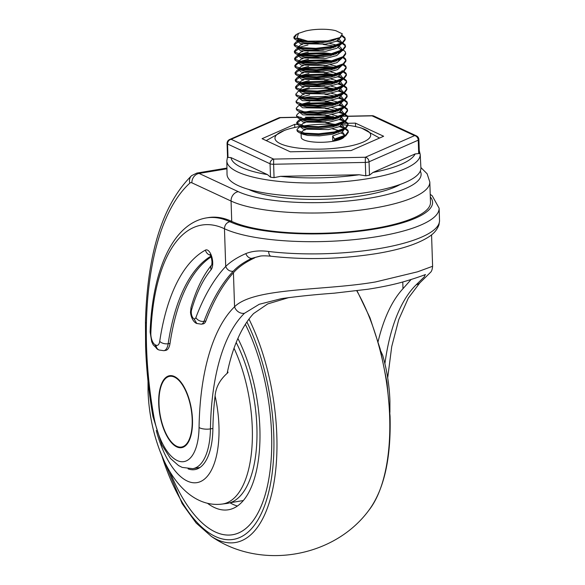 <?xml version="1.0" encoding="UTF-8"?>
<svg xmlns="http://www.w3.org/2000/svg" width="585" height="585" viewBox="0 0 585 585"><rect width="100%" height="100%" fill="white"/><g stroke="black" fill="none" stroke-linecap="round" stroke-linejoin="round"><path stroke-width="0.88" d="M439.547 221.064L438.874 225.057C437.134 229.788 433.785 233.715 428.842 236.83C417.551 244.084 400.111 249.671 376.543 253.583C341.004 259.162 305.845 260.047 271.067 256.237A6.325 3.108 -83.2 0 1 268.647 251.477A113.856 29.506 -1.9 0 0 378.429 248.705A113.856 29.506 -1.9 0 0 439.145 223.09L439.547 221.064L439.116 208.187A113.856 29.506 178.1 0 1 378.027 236.494A113.856 29.506 178.1 0 1 224.464 228.75C224.677 224.991 226.475 222.644 229.861 221.715A107.53 27.861 -1.9 0 0 374.89 229.027A107.53 27.861 -1.9 0 0 430.304 196.874M248.676 189.423A84.335 21.857 -1.9 0 0 363.212 195.529A84.335 21.857 -1.9 0 0 400.308 184.392M183.28 385.544A35.846 15.766 -99.5 0 0 170.081 376.272A35.846 15.766 -99.5 0 0 169.891 376.301M192.18 419.408A35.846 15.766 -99.5 0 0 169.701 376.33A35.846 15.766 -99.5 0 0 159.003 403.964A35.846 15.766 -99.5 0 0 181.474 447.05A35.846 15.766 -99.5 0 0 192.18 419.408M158.71 403.833A36.475 16.044 -99.5 0 0 181.584 447.671A36.475 16.044 -99.5 0 0 192.472 419.547A36.475 16.044 -99.5 0 0 169.599 375.709A36.475 16.044 -99.5 0 0 158.71 403.833M168.275 437.77A36.475 16.044 -99.5 0 0 181.767 447.635M378.115 341.552A189.759 83.472 80.5 0 1 402.992 288.69L411.094 279.52M226.951 168.794L199.09 173.431L238.256 191.661A8.431 7.254 -65 0 0 231.06 201.05L231.733 221.401A177.109 77.907 -99.5 0 0 208.231 217.62L206.359 217.927A177.109 77.907 80.5 0 1 229.861 221.715L231.733 221.401A105.424 27.319 -1.9 0 0 373.917 228.567A105.424 27.319 -1.9 0 0 430.487 202.359L429.814 182.008A105.424 27.319 178.1 0 1 373.245 208.216A105.424 27.319 178.1 0 1 231.06 201.05L191.887 182.82A8.431 3.707 -99.5 0 0 189.833 183.12A231.931 102.024 -99.5 0 0 146.418 323.249A223.499 98.317 -99.5 0 0 146.557 347.475A223.499 98.317 -99.5 0 0 153.811 416.388A50.602 22.259 -99.5 0 0 179.675 461.419A50.602 22.259 -99.5 0 0 199.054 427.496A198.198 87.187 80.5 0 1 234.563 306.767C253.948 287.286 324.361 290.869 375.687 281.911L417.5 271.828L432.608 266.277C432.322 269.407 431.606 271.455 430.443 272.42L419.774 282.943A8.431 7.239 45.6 0 1 416.271 284.69L424.227 276.924L425.156 274.709M271.067 256.237C263.257 255.448 260.332 256.084 260.669 256.018L251.835 258.336C243.93 262.095 237.715 266.409 233.181 271.286C229.664 271.513 227.177 269.904 225.715 266.453C230.651 261.59 237.356 257.312 245.824 253.612C252.274 251.002 259.879 250.292 268.647 251.477M260.164 256.069L251.835 258.336A6.325 4.607 -115.5 0 1 245.824 253.612M233.181 271.286A295.184 129.848 -99.5 0 0 203.975 321.348A11.605 5.104 80.5 0 1 201.32 324.185L203.185 323.871A11.605 5.104 -99.5 0 0 205.84 321.041A295.184 129.848 80.5 0 1 233.437 272.742C238.446 267.067 245.539 262.109 254.702 257.861M227.17 373.252A189.759 83.472 80.5 0 1 253.568 313.567L267.711 303.922L289.107 297.494M281.575 298.606L259.243 304.28L244.435 313.297A8.431 7.239 -134.4 0 1 234.563 306.767L233.437 272.742M210.827 256.223A202.41 89.044 -99.5 0 0 168.158 343.724A15.181 6.676 80.5 0 1 163.866 350.693L165.738 350.378A15.181 6.676 -99.5 0 0 170.023 343.41A202.41 89.044 80.5 0 1 211.09 256.917M169.789 375.68A36.475 16.044 -99.5 0 0 160.224 389.383M181.664 447.013A35.846 15.766 -99.5 0 0 181.847 446.984A35.846 15.766 -99.5 0 0 191.332 433.931M438.874 225.057A6.325 6.084 -162.5 0 0 439.145 223.09M211.09 269.714A183.434 80.693 -99.5 0 0 191.522 310.065A6.325 4.175 -164 0 1 191.039 307.388L190.549 311.768C190.3 313.267 191.931 321.728 196.816 323.52L193.906 318.73A5.28 2.318 -99.5 0 0 195.88 317.589A301.509 132.634 80.5 0 1 225.715 266.453L224.464 228.75A170.783 75.129 -99.5 0 0 150.842 333.121A8.855 3.898 -99.5 0 0 155.222 344.806L156.056 345.194A8.855 3.898 -99.5 0 0 159.727 341.318A208.735 91.823 80.5 0 1 205.437 250.109A10.545 4.636 80.5 0 1 212.713 262.548A10.545 4.636 80.5 0 1 211.09 269.714A6.325 5.309 -140.5 0 1 211.653 264.954M342.576 124.737A47.89 12.409 178.1 0 1 358.049 127.157A47.89 12.409 178.1 0 1 344.989 146.974A47.89 12.409 178.1 0 1 285.1 145.46A47.89 12.409 178.1 0 1 287.052 129.512A47.89 12.409 178.1 0 1 300.661 126.338A47.89 12.409 178.1 0 1 300.858 126.301M287.052 129.512L284.573 130.316L266.219 140.612M270.614 142.66L285.517 149.599M311.673 151.369L329.808 151.01M298.599 38.859L297.992 39.956L298.291 40.65L300.434 41.893L304.449 42.822L316.383 43.275L329.523 41.579L338.817 38.12M297.992 39.956L298.058 41.732L300.493 43.67L325.596 44.124L336.426 41.213L341.135 36.84M302.635 44.255L300.5 45.001L298.233 47.078L299.878 48.701L304.683 49.944L316.617 50.398L329.757 48.701L339.073 45.228L341.311 42.083L339.468 39.473M298.233 47.078L298.291 48.862L300.727 50.793L325.999 51.224L336.828 48.262L341.369 43.868L341.311 42.083M341.15 42.983L338.042 40.409M302.869 51.385L300.741 52.123L298.467 54.2L300.112 55.824L304.924 57.067L316.851 57.52L329.991 55.831L339.695 52.08M341.209 50.486L341.245 48.153L339.702 46.595M298.467 54.2L298.525 55.984L300.961 57.922L325.896 58.398L336.733 55.531L341.603 51.188M341.391 50.105L338.276 47.531M303.103 58.507L300.975 59.253L298.701 61.323L300.346 62.946L305.158 64.189L317.092 64.65L330.233 62.953L339.936 59.202M298.701 61.323L298.76 63.107L301.202 65.045L326.137 65.52L336.967 62.654L341.845 58.31M303.337 65.63L301.209 66.376L298.942 68.452L300.58 70.068L305.392 71.311L317.326 71.772L330.466 70.076L338.678 67.26L341.684 64.73M298.942 68.452L299.001 70.229L301.436 72.167L326.708 72.591L337.538 69.637L342.079 65.235M303.578 72.752L301.45 73.498L299.176 75.575L300.822 77.191L305.633 78.434L317.56 78.895L330.7 77.198L338.912 74.383L340.024 73.725L342.262 70.58M299.176 75.575L299.235 77.352L301.67 79.289L326.949 79.714L337.772 76.759L342.32 72.357L342.291 71.662M303.812 79.874L301.684 80.62L299.41 82.697L301.056 84.32L305.867 85.564L317.801 86.017L330.942 84.32L340.258 80.847L342.496 77.703L340.653 75.092M299.41 82.697L299.469 84.481L301.911 86.412L327.183 86.843L338.006 83.882L342.554 79.48L342.496 77.703M342.335 78.602L339.227 76.028M304.046 86.997L301.918 87.743L299.652 89.819L301.29 91.443L306.101 92.686L318.035 93.139L331.176 91.443L340.492 87.969L342.73 84.825L340.887 82.214M295.886 94.404L297.772 91.75L299.681 90.726L299.71 91.604L302.145 93.541L327.417 93.966L338.247 91.004L342.788 86.609L342.73 84.825M342.569 85.724L339.461 83.15M304.288 94.126L302.16 94.865L299.886 96.942L301.531 98.565L306.343 99.808L318.269 100.269L331.41 98.573L340.733 95.092L342.964 91.947L341.121 89.337M296.127 101.527L298.014 98.872L299.915 97.849L299.944 98.726L302.379 100.664L327.658 101.088L338.481 98.126L343.029 93.732L342.964 91.947M342.81 92.847L339.695 90.273M300.134 103.874L300.419 104.766L301.765 105.688L306.577 106.931L318.511 107.391L331.651 105.695L340.967 102.214L343.205 99.07L341.355 96.466M300.149 104.949L300.178 105.848L302.62 107.786L327.892 108.21L338.715 105.249L343.263 100.854L343.205 99.07M343.044 99.969L339.936 97.402M300.734 111.976L302.796 113.124L306.811 114.053L318.745 114.514L331.885 112.817L341.201 109.344L343.439 106.199L341.596 103.589M300.383 111.881L300.419 112.971L302.854 114.909L328.127 115.333L338.956 112.379L343.497 107.976L343.439 106.199M343.278 107.092L340.17 104.525M300.968 119.099L303.03 120.254L307.045 121.175L318.979 121.636L332.119 119.94L341.443 116.466L343.673 113.322L341.83 110.711M300.617 119.004L300.653 120.093L303.089 122.031L328.368 122.455L339.19 119.501L343.739 115.099L343.673 113.322M343.519 114.221L340.404 111.647M305.231 122.616L303.103 123.362L300.829 125.439L302.474 127.062L307.286 128.305L319.22 128.758L332.36 127.062L341.677 123.589L343.914 120.444L342.064 117.834M300.829 125.439L300.887 127.223L303.33 129.153L328.602 129.585L339.424 126.623L343.973 122.221L343.914 120.444M343.753 121.344L340.645 118.77M305.465 129.746L303.337 130.484L301.07 132.561L302.708 134.184L307.52 135.427L319.454 135.881L332.594 134.184L341.911 130.711L344.148 127.567L342.305 124.956M301.07 132.561L301.224 137.373A21.608 5.601 -1.9 0 0 303.681 139.844A21.608 5.601 -1.9 0 0 332.828 141.314L342.152 137.833L344.382 134.689L342.539 132.078M332.828 141.314L334.605 139.947L334.576 139.054L332.653 135.969L332.828 141.314A21.608 5.601 -1.9 0 0 344.426 135.939L344.382 134.689M332.653 135.969L341.969 132.495L344.207 129.351L344.148 127.567M343.987 128.466L340.88 125.892M335.914 30.749A21.608 5.601 -1.9 0 0 305.414 31.063L298.518 33.345L297.048 37.908L307.812 41.162L327.293 40.965L339.973 37.564L342.335 33.85L335.914 30.749M300.456 39.604L298.46 40.833M338.218 45.754L337.852 45.579M336.638 45.089L329.552 43.37M323.169 42.69L307.907 43.195M333.633 45.952L323.227 44.467M307.966 44.979L299.842 47.129L298.694 47.955M338.459 52.877L338.086 52.701M323.403 49.813L308.149 50.317M336.477 53.835L333.867 53.074M308.2 52.102L300.076 54.259L298.935 55.085M338.693 59.999L338.32 59.831M323.644 56.935L308.383 57.44M336.719 60.957L335.761 60.65M308.434 59.224L300.317 61.381L299.169 62.207M338.927 67.121L338.561 66.953M337.348 66.463L330.262 64.738M336.953 68.079L335.995 67.772M334.342 67.319L323.936 65.842M308.675 66.346L300.551 68.504L299.403 69.33M339.168 74.244L330.496 71.86M324.112 71.18L308.858 71.692M337.187 75.202L324.178 72.964M308.909 73.469L300.785 75.626L299.644 76.452M339.402 81.373L330.73 78.982M324.353 78.31L309.092 78.814M337.428 82.331L324.412 80.086M309.143 80.598L301.026 82.748L299.878 83.575M339.636 88.496L330.971 86.112M324.587 85.432L309.326 85.936M337.662 89.454L324.646 87.209M309.385 87.721L301.26 89.871L300.163 90.646M339.878 95.618L331.205 93.234M324.821 92.554L309.567 93.059M337.896 96.576L324.887 94.331M309.619 94.843L301.494 97L300.405 97.768M340.112 102.741L331.439 100.357M325.063 99.677L309.801 100.189M338.137 103.699L325.121 101.461M309.853 101.965L301.538 104.232M340.346 109.863L331.68 107.479M325.297 106.799L310.035 107.311M338.371 110.821L325.355 108.583M340.587 116.985L331.914 114.601M325.531 113.921L310.277 114.433M338.605 117.943L325.589 115.706M340.821 124.115L339.241 123.45M325.772 121.051L310.511 121.556M338.847 125.073L325.83 122.828M341.055 131.237L332.39 128.854M344.294 135.376A21.608 5.601 -1.9 0 0 341.969 133.468A21.608 5.601 -1.9 0 0 341.018 133.073M338.678 132.356A21.608 5.601 -1.9 0 0 335.359 131.705M306.701 133.424A21.608 5.601 -1.9 0 0 303.79 134.594M357.888 147.566L373.274 140.802M379.541 138.053L361.42 128.005L358.049 127.157M301.399 126.214A47.89 12.409 178.1 0 1 336.287 124.327M334.605 139.947L345.647 135.961L348.302 132.334L347.943 131.12L344.17 128.269M343.783 128.093L339.337 126.66M336.287 126.009L331.541 125.314M305.502 126.177L302.284 126.967M297.07 130.024L297.348 131.325L299.103 132.539L304.653 134.023L318.796 134.704L334.371 132.824L345.413 128.839L348.068 125.212L347.702 123.991L343.936 121.146M343.541 120.971L339.103 119.537M336.053 118.887L326.167 117.775L310.547 118.228L305.268 119.055M303.023 119.574L302.05 119.845M300.683 120.291L296.763 123.347L297.114 124.203L298.869 125.417L304.419 126.901L318.562 127.574L334.13 125.695L345.179 121.709L347.834 118.082L347.468 116.868L343.702 114.016M343.307 113.848L338.861 112.415M335.812 111.757L325.933 110.645L310.313 111.099L302.789 112.452M300.39 112.093L298.482 113.117L296.5 115.333L296.88 117.08L298.635 118.294L304.178 119.779L318.32 120.451L333.896 118.572L344.938 114.587L347.592 110.96L347.234 109.746L343.461 106.894M343.073 106.726L338.627 105.293M335.578 104.635L325.691 103.523L310.072 103.976L304.792 104.81M296.361 108.649L296.646 109.958L298.394 111.172L303.944 112.656L318.086 113.329L333.662 111.45L344.704 107.465L347.358 103.837L346.993 102.624L343.227 99.772M342.832 99.604L338.393 98.17M335.344 97.512L325.457 96.401L309.838 96.854L304.558 97.688M296.054 101.973L296.405 102.836L298.16 104.042L303.71 105.534L317.852 106.207L333.421 104.327L344.47 100.342L347.124 96.715L346.759 95.501L342.993 92.649M342.598 92.481L338.152 91.048M335.103 90.39L330.364 89.695M304.317 90.558L302.079 91.077M295.82 94.85L296.171 95.713L297.926 96.92L303.469 98.404L317.611 99.084L333.187 97.205L344.236 93.22L346.883 89.593L346.525 88.379L342.752 85.527M342.364 85.351L337.918 83.918M334.869 83.267L324.982 82.156L309.363 82.609L301.845 83.955M299.498 84.671L295.586 87.728L295.937 88.584L297.685 89.797L303.235 91.282L317.377 91.955L332.953 90.083L343.995 86.097L346.649 82.47L346.283 81.249L342.517 78.405M342.123 78.229L337.684 76.796M334.635 76.145L332.609 75.801M329.889 75.443L324.748 75.034L309.129 75.487L300.631 77.103M299.264 77.549L295.345 80.606L295.696 81.461L297.451 82.675L303.001 84.16L317.143 84.832L332.711 82.953L343.761 78.968L346.415 75.341L346.049 74.127L342.664 71.458M334.393 69.015L324.514 67.904L308.895 68.357L300.39 69.981M299.03 70.427L295.111 73.476L295.462 74.339L297.217 75.553L302.759 77.037L316.902 77.71L332.477 75.831L343.527 71.845L346.174 68.218L345.815 67.004L342.43 64.335M334.159 61.893L324.273 60.782L308.653 61.235L300.156 62.858M298.789 63.304L297.56 63.794L294.877 66.354L295.228 67.216L296.975 68.43L302.525 69.915L316.668 70.588L332.243 68.708L343.285 64.723L345.94 61.096L345.574 59.882L343.007 57.63M333.925 54.771L324.039 53.659L308.419 54.112L299.922 55.729M298.555 56.175L294.635 59.231L294.986 60.094L296.741 61.301L302.291 62.792L316.434 63.465L332.002 61.586L343.051 57.601L345.706 53.974L345.311 51.868L343.439 50.039M333.691 47.648L328.945 46.954M302.906 47.816L299.681 48.606M298.321 49.052L294.401 52.109L294.752 52.972L296.507 54.178L302.05 55.663L316.192 56.343L331.768 54.463L342.817 50.478L345.464 46.851L345.106 45.63L341.333 42.785M340.945 42.61L336.499 41.177M333.45 40.526L331.688 40.226M302.664 40.694L299.447 41.484M298.079 41.93L294.167 44.986L294.518 45.842L296.266 47.056L301.816 48.54L315.958 49.213L331.534 47.341L342.576 43.356L345.23 39.729L344.872 38.508L341.976 36.087M296.112 35.546L293.926 37.864L294.277 38.72L296.032 39.934L301.582 41.418L315.724 42.091L327.293 40.965M334.576 139.054L345.618 135.069L348.272 131.442L347.914 130.228L344.199 127.406M342.152 126.594L340.514 126.089M337.903 125.446L334.24 124.78M303.227 125.804L301.348 126.367M300.865 126.528L298.957 127.369L296.975 129.577L297.319 130.44L304.624 133.139L318.767 133.811L334.342 131.932L345.384 127.947L348.038 124.32L347.673 123.106L343.965 120.276M341.918 119.472L340.28 118.967M337.662 118.324L326.137 116.883L310.518 117.336L302.993 118.682M300.631 119.406L298.723 120.247L296.734 122.455L297.085 123.311L304.39 126.009L318.532 126.689L334.101 124.81L345.15 120.824L347.804 117.197L347.439 115.976L343.731 113.154M341.677 112.349L340.046 111.845M337.428 111.201L333.764 110.528M302.759 111.559L301.041 112.057M296.5 115.333L296.851 116.188L304.149 118.887L318.291 119.559L333.867 117.687L344.909 113.702L347.563 110.068L347.205 108.854L343.49 106.031M341.443 105.227L339.805 104.722M337.194 104.071L325.662 102.638L310.043 103.092L302.518 104.437M300.149 104.971L298.248 105.995L296.266 108.21L296.61 109.066L303.915 111.764L318.057 112.437L333.633 110.558L344.675 106.572L347.329 102.945L346.964 101.731L343.256 98.909M341.209 98.104L339.571 97.6M336.953 96.949L333.289 96.284M302.284 97.307L300.573 97.812M296.025 101.081L296.376 101.944L303.681 104.642L317.823 105.315L333.392 103.435L344.441 99.45L347.095 95.823L346.729 94.609L343.022 91.786M340.967 90.982L339.337 90.47M336.719 89.827L325.194 88.386L309.575 88.84L300.332 90.69M295.791 93.958L296.142 94.821L303.439 97.52L317.582 98.192L333.157 96.313L344.199 92.328L346.854 88.701L346.495 87.487L342.781 84.664M340.733 83.86L339.095 83.348M336.485 82.704L324.953 81.264L309.333 81.717L300.098 83.567M299.447 83.787L297.538 84.628L295.557 86.836L295.908 87.699L303.205 90.39L317.348 91.07L332.923 89.191L343.965 85.205L346.62 81.578L346.254 80.364L342.481 77.505M336.251 75.582L334.795 75.289M332.58 74.917L324.719 74.141L309.099 74.595L299.688 76.496M299.213 76.664L297.304 77.505L295.315 79.714L295.666 80.569L302.971 83.267L317.114 83.947L332.682 82.068L343.731 78.083L346.386 74.456L346.02 73.235L343.446 70.99M336.009 68.46L324.485 67.019L308.865 67.472L299.454 69.374M298.979 69.542L297.063 70.375L295.081 72.591L295.432 73.447L302.73 76.145L316.873 76.818L332.448 74.946L343.497 70.953L346.144 67.326L345.786 66.112L343.212 63.86M335.775 61.33L324.244 59.889L308.624 60.35L299.22 62.251M298.738 62.419L296.829 63.253L294.847 65.469L295.198 66.324L302.496 69.023L316.639 69.695L332.214 67.816L343.256 63.831L345.911 60.204L345.545 58.99L343.673 57.162M335.541 54.208L324.01 52.767L308.39 53.22L298.986 55.129M298.504 55.297L296.595 56.131L294.606 58.339L294.957 59.202L302.262 61.9L316.405 62.573L331.973 60.694L343.022 56.708L345.676 53.081M342.737 49.615L341.53 49.016M335.3 47.085L331.636 46.42M300.631 47.443L298.745 48.007M298.27 48.167L296.354 49.008L294.372 51.217L294.723 52.08L302.021 54.778L316.163 55.451L331.739 53.571L342.788 49.586L345.435 45.959L345.077 44.745L341.296 41.886M335.066 39.963L333.903 39.721M301.743 39.992L298.511 40.877M298.028 41.045L296.12 41.886L294.138 44.094L294.489 44.957L301.787 47.648L315.929 48.328L331.505 46.449L342.547 42.464L345.201 38.837L344.836 37.623L342.4 35.444M297.319 34.105L295.886 34.764L293.897 36.972L294.248 37.828L301.553 40.526L307.812 41.162M274.058 177.65L280.566 176.341L359.175 174.761L365.757 175.814L365.311 162.418L273.619 164.253L274.058 177.65L270.504 177.175L270.058 163.778L227.558 143.998L228.004 157.394L230.995 157.621L267.433 174.579L270.504 177.175M228.004 157.394L227.543 157.54L227.075 143.515A4.219 1.09 -1.9 0 0 227.558 143.998A4.219 3.627 -65 0 1 231.155 139.303L273.656 159.091L365.354 157.255L414.553 135.632L372.045 115.852L347.614 116.342M226.834 160.838L227.038 174.352A96.986 25.133 -1.9 0 0 319.893 196.502A96.986 25.133 -1.9 0 0 420.907 167.924L420.213 154.425A96.744 25.067 178.1 0 1 319.454 182.937A96.744 25.067 178.1 0 1 226.834 160.838L227.521 156.897M372.967 172.465L415.138 153.935L418.684 153.577L418.246 140.181L369.047 161.796L369.493 175.193L372.967 172.465A92.525 23.978 -1.9 0 0 415.138 153.935M418.897 139.566A4.219 4.219 0 0 0 416.461 135.881A4.219 3.627 -65 0 0 414.553 135.632A4.219 3.422 66.3 0 1 418.246 140.181A4.219 1.09 -1.9 0 0 418.897 139.566L419.365 153.592L418.684 153.577M369.493 175.193L365.757 175.814M298.343 124.283L294.679 124.356L262.073 138.682L290.248 151.8L351.022 150.579L383.636 136.254L355.461 123.135L343.702 123.376M341.933 123.406L339.271 123.464M294.781 127.464L294.679 124.356M338.145 139.778L335.088 139.837M355.578 126.587L355.461 123.135M236.201 342.503A98.953 43.531 80.5 0 1 256.881 427.101A98.953 43.531 80.5 0 1 226.592 503.495L222.044 504.073A98.77 43.451 80.5 0 0 252.281 427.818A98.77 43.451 80.5 0 0 234.029 348.243M227.594 371.256A94.039 41.367 80.5 0 1 228.026 372.572C220.172 379.263 215.858 387.051 215.09 395.935A73.483 32.329 80.5 0 1 218.944 425.968A73.483 32.329 80.5 0 1 195.683 482.779A73.483 32.329 80.5 0 1 156.275 430.502M207.412 503.232A105.424 46.376 -99.5 0 0 228.391 509.776A105.424 46.376 -99.5 0 0 259.872 428.498A105.424 46.376 -99.5 0 0 237.898 338.474M229.985 502.764A105.424 46.376 -99.5 0 0 237.364 506.025M169.745 471.408A130.726 57.505 -99.5 0 0 232.545 534.734A130.726 57.505 -99.5 0 0 271.586 433.946A130.726 57.505 -99.5 0 0 245.364 324.346A130.748 57.513 -99.5 0 1 271.594 433.953A130.748 57.513 -99.5 0 1 232.552 534.748A130.748 57.513 -99.5 0 1 169.716 471.349M389.91 412.381L389.917 400.879C389.369 385.42 386.963 370.217 382.685 355.263L380.667 350.883M188.07 468.856A60.299 26.53 -99.5 0 0 194.834 469.616A60.299 26.53 -99.5 0 0 212.889 428.973A188.494 82.916 80.5 0 1 215.09 395.935M198.629 467.7A60.299 26.53 -99.5 0 0 199.346 467.883M191.522 310.065A5.272 2.318 -99.5 0 0 191.266 312.492A5.272 2.318 -99.5 0 0 193.906 318.73M146.418 323.249A8.431 2.998 1.2 0 1 145.453 321.816L145.599 346.517C146.382 369.661 148.839 393.025 152.977 416.608L153.811 416.388M402.992 288.69L402.772 281.985M212.903 428.476L210.439 428.893A59.034 25.967 80.5 0 1 192.757 468.68L199.953 467.481M384.908 363.724A189.759 83.472 80.5 0 1 416.271 284.69M244.435 313.297A189.759 83.472 -99.5 0 0 210.439 428.893A8.431 2.91 -179.1 0 1 199.054 427.496M238.256 191.661A96.986 25.133 -1.9 0 0 353.377 200.436A96.986 25.133 -1.9 0 0 420.293 171.12M226.943 168.07L196.86 173.072A16.87 7.422 80.5 0 1 199.09 173.431A8.431 7.254 115 0 0 191.887 182.82M195.88 317.589A6.325 4.526 -159.4 0 0 203.975 321.348L205.84 321.041M159.727 341.318A6.325 3.371 8.5 0 0 168.158 343.724L170.023 343.41M145.453 321.816C147.383 252.947 162.776 204.223 191.631 175.632A8.431 7.291 47.8 0 0 189.833 183.12M150.842 333.121A6.325 2.413 -177.8 0 1 150.118 331.944L151.712 341.72L153.226 344.894L158.155 349.611A6.325 5.441 115 0 1 155.222 344.806M156.056 345.194A6.325 5.441 115 0 0 158.988 349.998L158.155 349.611M205.437 250.109A6.325 5.616 61.4 0 0 210.329 255.192M280.566 176.341A92.525 23.978 -1.9 0 0 319.498 177.84A92.525 23.978 -1.9 0 0 359.175 174.761M230.995 157.621A92.525 23.978 -1.9 0 0 267.433 174.579M341.443 116.459L339.461 116.503M333.37 116.62L324.28 116.803M313.874 117.015L305.385 117.183M301.151 117.271L298.43 117.322M297.129 117.351L280.354 117.687L231.155 139.303A4.219 3.422 66.3 0 0 229.598 139.515A4.219 4.219 0 0 0 227.075 143.515M365.311 162.418A4.219 1.09 -1.9 0 0 369.047 161.796A4.219 3.422 66.3 0 0 365.354 157.255L365.311 162.418M273.619 164.253L273.656 159.091A4.219 3.627 -65 0 0 270.058 163.778A4.219 1.09 -1.9 0 0 273.619 164.253M372.097 115.706L372.045 115.852A4.219 3.627 -65 0 1 373.961 116.093A4.219 4.219 0 0 0 372.097 115.706L343.446 116.276M278.789 117.892A4.219 3.422 66.3 0 1 280.354 117.687L280.405 117.541A4.219 4.219 0 0 0 278.789 117.892L229.598 139.515M356.755 290.789A138.828 61.067 80.5 0 1 389.661 416.659A138.828 61.067 80.5 0 1 368.945 510.171C333.881 557.966 260.003 570.265 211.353 536.408A138.828 61.067 80.5 0 0 276.815 435.445A138.828 61.067 80.5 0 0 248.983 319.088M246.907 321.999A135.464 59.59 80.5 0 1 273.78 434.969A135.464 59.59 80.5 0 1 233.744 539.333A135.464 59.59 80.5 0 1 161.767 455.503M211.236 255.162L209.891 254.563C210.922 255.762 211.624 258.182 211.997 261.824L211.814 264.756C203.01 275.542 196.085 289.758 191.039 307.388M170.081 376.272L169.701 376.33M432.608 266.263L431.562 234.834M181.847 446.984L181.474 447.05M387.694 377.815L391.723 346.583L398.743 319.637L408.323 298.123L419.774 282.943M424.988 274.738L425.266 274.679C426.94 273.882 420.344 276.793 404.681 281.443C394.561 284.398 382.319 287.001 367.965 289.239L334.152 293.187C315.044 294.569 297.465 296.39 281.4 298.635L281.4 298.635M152.977 416.608L161.921 445.068L170.462 458.45L178.52 465.536L182.162 467.393L192.757 468.68M191.631 175.632L196.86 173.072M420.886 167.529L427.123 173.782L429.814 182.008M439.116 208.187L432.242 195.843L430.216 194.308M206.359 217.927C172.809 223.572 152.4 270.372 150.118 331.944M158.988 349.998L163.866 350.693M196.677 323.454L201.32 324.185M341.552 49.206L341.582 50.288M348.302 132.334L348.272 131.442M297.005 130.47L296.975 129.577M348.068 125.212L348.038 124.32M296.763 123.347L296.734 122.455M347.834 118.082L347.804 117.197M347.592 110.96L347.563 110.068M296.295 109.095L296.266 108.21M347.358 103.837L347.329 102.945M347.124 96.715L347.095 95.823M346.883 89.593L346.854 88.701M295.586 87.728L295.557 86.836M346.649 82.47L346.62 81.578M295.345 80.606L295.315 79.714M346.415 75.341L346.386 74.456M295.111 73.476L295.081 72.591M346.174 68.218L346.144 67.326M294.877 66.354L294.847 65.469M345.94 61.096L345.911 60.204M294.635 59.231L294.606 58.339M294.401 52.109L294.372 51.217M345.464 46.851L345.435 45.959M294.167 44.986L294.138 44.094M345.23 39.729L345.201 38.837M293.926 37.864L293.897 36.972M337.735 38.764L339.973 37.564M299.637 41.572L296.032 39.934M337.969 45.893L341.457 44.014M299.878 48.701L296.266 47.056M338.203 53.016L341.691 51.136M300.112 55.824L296.507 54.178M338.444 60.138L341.933 58.259M300.346 62.946L296.741 61.301M338.678 67.26L342.166 65.388M300.58 70.068L296.975 68.43M338.912 74.383L342.4 72.511M300.822 77.191L297.217 75.553M339.154 81.505L342.642 79.633M301.056 84.32L297.451 82.675M339.388 88.635L342.876 86.755M301.29 91.443L297.685 89.797M339.622 95.757L343.11 93.878M301.531 98.565L297.926 96.92M339.863 102.88L343.344 101M301.765 105.688L298.16 104.042M340.097 110.002L343.585 108.13M301.999 112.81L298.394 111.172M340.331 117.124L343.819 115.252M302.24 119.932L298.635 118.294M340.572 124.254L344.053 122.375M302.474 127.062L298.869 125.417M340.806 131.376L344.294 129.497M302.708 134.184L299.103 132.539M341.04 138.499L344.528 136.619M298.957 127.369L300.858 126.345M298.723 120.247L300.624 119.216M297.538 84.628L299.44 83.604M297.304 77.505L299.206 76.474M297.063 70.375L298.972 69.352M296.829 63.253L298.738 62.229M296.595 56.131L298.496 55.107M296.354 49.008L298.262 47.985M296.12 41.886L298.028 40.862M295.886 34.764L298.518 33.345M420.213 154.425L419.262 150.542M416.461 135.881L373.961 116.093M341.662 116.313L339.103 116.364M296.99 117.205L280.405 117.541M222.044 504.073C196.86 507.327 172.604 486.64 158.689 447.591C152.312 429.595 148.766 410.867 148.042 391.409L148.005 381.208M357.025 290.752L369.969 317.75L380.162 348.931L386.992 382.422L390.063 416.169C391.153 458.187 384.118 489.521 368.945 510.171M159.837 450.684L182.147 503.597L196.165 523.034L211.353 536.408M233.561 534.558L232.545 534.734M243.287 500.548L229.876 502.786"/></g></svg>
